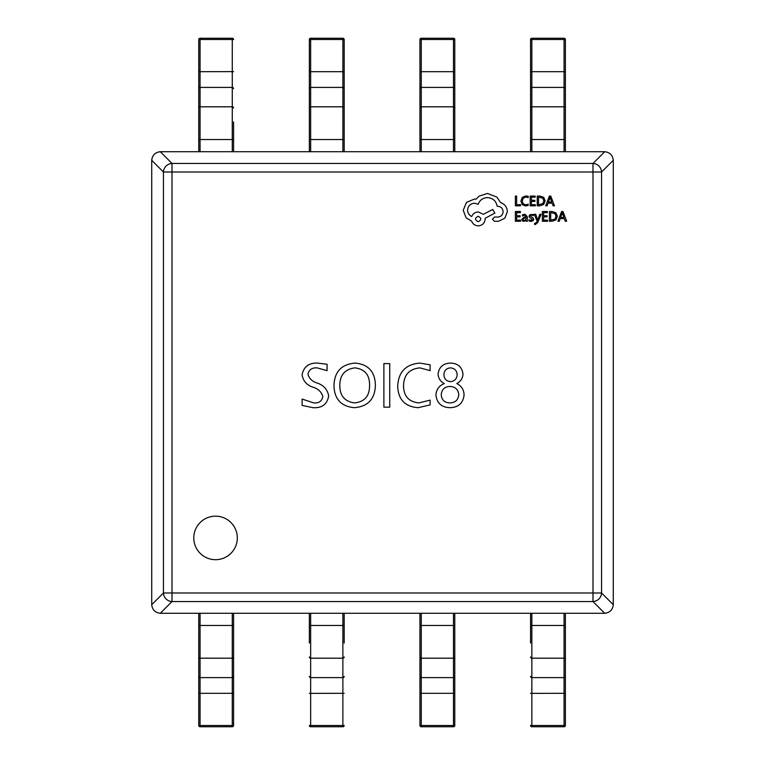 <?xml version="1.0" encoding="UTF-8"?>
<svg xmlns="http://www.w3.org/2000/svg" width="765" height="765" viewBox="0 0 765 765"><rect width="100%" height="100%" fill="white"/><g stroke="black" fill="none" stroke-linecap="round" stroke-linejoin="round"><path stroke-width="1.15" d="M193.784 537.919A21.774 21.774 0 0 0 215.558 559.693A21.774 21.774 0 0 0 237.322 537.919A21.774 21.774 0 0 0 215.558 516.155A21.774 21.774 0 0 0 193.784 537.919M418.914 402.916L430.093 400.124L430.093 404.905L418.111 407.688C405.001 406.664 398.192 399.502 397.695 386.21C398.393 372 405.775 364.293 419.842 363.088L430.093 364.809L430.093 370.652L419.889 367.869C409.237 368.94 403.786 374.936 403.538 385.856C403.719 396.194 408.845 401.883 418.914 402.916M383.887 407.162L383.887 363.614L389.729 363.614L389.729 407.162L383.887 407.162M375.395 384.872C375.108 398.852 368.147 406.454 354.482 407.688C341.324 406.559 334.487 399.292 333.97 385.904C334.324 371.838 341.391 364.226 355.19 363.088C368.214 364.312 374.946 371.58 375.395 384.872M313.076 407.688L302.118 405.431L302.118 399.062L313.717 402.916C318.948 403.346 321.979 401.185 322.82 396.413C321.329 391.728 317.972 388.63 312.761 387.128C306.574 384.977 303.026 380.865 302.118 374.774C303.676 366.731 308.811 362.839 317.513 363.088L327.076 364.283L327.076 370.652L317.045 367.869C312.043 367.573 309.012 369.686 307.951 374.2C309.203 378.627 312.292 381.572 317.207 383.036C323.71 385.254 327.535 389.557 328.663 395.935C327.267 404.255 322.065 408.175 313.076 407.688M464.078 394.95C463.15 403.184 458.455 407.429 449.983 407.688C441.558 407.401 436.872 403.155 435.926 394.95C436.346 389.433 439.148 385.646 444.322 383.581C440.477 381.544 438.383 378.398 438.058 374.133C439.034 367.037 443.184 363.365 450.518 363.088C457.891 363.327 462.05 367.009 463.007 374.133C462.682 378.379 460.616 381.534 456.801 383.581C461.458 385.923 463.886 389.71 464.078 394.95M613.281 160.287L601.548 172.01A8.711 8.415 -135 0 0 592.99 163.452L604.713 151.719C609.829 152.321 612.679 155.171 613.281 160.287L613.281 604.713C612.679 609.829 609.829 612.679 604.713 613.281L592.99 601.548A8.711 8.415 -45 0 0 601.548 592.99L613.281 604.713M160.287 151.719L172.01 163.452A8.711 8.415 135 0 0 163.452 172.01L151.719 160.287C152.321 155.171 155.171 152.321 160.287 151.719L604.713 151.719M151.719 604.713L163.452 592.99A8.711 8.415 45 0 0 172.01 601.548L160.287 613.281C155.171 612.679 152.321 609.829 151.719 604.713L151.719 160.287M604.713 613.281L160.287 613.281M354.864 367.869C344.9 369.179 339.88 375.041 339.813 385.426C339.794 395.715 344.69 401.549 354.501 402.916C364.637 401.835 369.648 396.041 369.552 385.512C369.801 374.984 364.905 369.103 354.864 367.869M449.973 386.449C444.675 386.717 441.768 389.452 441.242 394.664C441.663 399.98 444.58 402.725 449.973 402.916C455.338 402.686 458.273 399.932 458.761 394.664C458.187 389.471 455.261 386.736 449.973 386.449M450.489 367.869C446.349 368.261 444.149 370.556 443.891 374.745C444.197 378.895 446.397 381.2 450.489 381.668C454.592 381.2 456.81 378.885 457.174 374.745C456.868 370.556 454.639 368.261 450.489 367.869M530.547 643.059L530.547 613.281M565.383 613.281L565.383 725.44A1.31 1.31 -0 0 1 564.073 726.75L531.857 726.75A1.31 1.31 0 0 1 530.547 725.44A1.31 1.31 0 0 0 531.857 726.75L531.857 725.488L564.073 725.488L564.073 613.281M565.383 692.794L565.383 643.059M454.783 613.281L454.783 725.44A1.31 1.31 -0 0 1 453.473 726.75L421.257 726.75A1.31 1.31 0 0 1 419.947 725.44L419.947 613.281M454.783 724.924L454.783 643.059M419.947 643.059L419.947 692.794M309.347 643.059L309.347 613.281M344.183 613.281L344.183 643.059M310.657 726.75A1.31 1.31 0 0 1 309.347 725.44A1.31 1.31 0 0 0 310.657 726.75L342.873 726.75L310.657 726.75L310.657 725.488L342.873 725.488L342.873 613.281M344.183 725.44A1.31 1.31 -0 0 1 342.873 726.75A1.31 1.31 0 0 0 344.183 725.44L342.873 725.488L342.873 726.75M233.583 613.281L233.583 725.44A1.31 1.31 -0 0 1 232.273 726.75L200.057 726.75A1.31 1.31 0 0 1 198.747 725.44L198.747 613.281M233.583 724.924L233.583 643.059M198.747 643.059L198.747 692.794M530.547 151.719L530.547 39.56A1.31 1.31 180 0 1 531.857 38.25L564.073 38.25A1.31 1.31 180 0 1 565.383 39.56L565.383 151.719M530.547 40.076L530.547 121.941M565.383 121.941L565.383 72.206M454.783 121.941L454.783 40.076M419.947 151.719L419.947 39.56A1.31 1.31 180 0 1 421.257 38.25L453.473 38.25A1.31 1.31 180 0 1 454.783 39.56L454.783 151.719M419.947 72.206L419.947 121.941M344.183 121.941L344.183 40.076M309.347 151.719L309.347 39.56A1.31 1.31 180 0 1 310.657 38.25L342.873 38.25A1.31 1.31 180 0 1 344.183 39.56L344.183 151.719M342.873 151.719L342.873 39.512L310.657 39.512L310.657 38.25A1.31 1.31 0 0 0 309.347 39.56L309.347 121.941M233.583 121.941L233.583 151.719M198.747 151.719L198.747 39.56A1.31 1.31 180 0 1 200.057 38.25L232.273 38.25A1.31 1.31 180 0 1 233.583 39.56A1.31 1.31 0 0 0 232.273 38.25L232.273 39.512L200.057 39.512L200.057 151.719M198.747 72.206L198.747 121.941M520.516 205.804L520.516 204.695L516.633 204.695L516.633 196.06L515.381 196.06L515.381 205.804L520.516 205.804M525.507 205.967L528.204 205.403L528.204 204.198L525.689 204.848L523.193 203.825L522.237 201.042L523.26 198.116L525.909 197.035L528.204 197.609L528.204 196.299L525.899 195.897L522.323 197.332L520.917 201.119L522.16 204.638L525.507 205.967M535.395 205.804L535.395 204.695L531.417 204.695L531.417 201.415L534.898 201.415L534.898 200.306L531.417 200.306L531.417 197.188L535.175 197.188L535.175 196.06L530.155 196.06L530.155 205.804L535.395 205.804M537.24 205.804L539.918 205.804L543.695 204.437L545.168 200.812L543.695 197.351L540.014 196.06L537.24 196.06L537.24 205.804M538.493 197.188L538.493 204.695L542.806 203.681L543.848 200.841L542.777 198.097L538.493 197.188M554.472 205.804L550.762 196.06L549.413 196.06L545.703 205.804L547.099 205.804L548.036 203.136L552.091 203.136L553.085 205.804L554.472 205.804M548.428 202.037L551.699 202.037L550.073 197.313L548.428 202.037M520.621 221.257L520.621 220.148L516.633 220.148L516.633 216.868L520.124 216.868L520.124 215.759L516.633 215.759L516.633 212.641L520.391 212.641L520.391 211.513L515.381 211.513L515.381 221.257L520.621 221.257M524.857 214.143L522.466 214.793L522.466 215.979L524.742 215.137L526.157 216.839L524.092 217.126L521.787 219.392L522.38 220.875L523.987 221.42L526.119 220.186L526.157 221.257L527.372 221.257L527.372 216.782L524.857 214.143M523.346 218.417L523.375 220.11L524.312 220.425L525.631 219.851L526.157 217.767L523.346 218.417M531.034 220.425L529.026 219.756L529.026 221.018L530.92 221.42L532.947 220.865L533.731 219.364L533.32 218.216L530.298 216.065L531.627 215.137L533.396 215.634L533.396 214.449L529.82 214.697L529.036 216.179L529.38 217.279L532.478 219.488L531.034 220.425M541.037 214.305L539.774 214.305L537.728 220.1L535.73 214.305L534.362 214.305L537.087 221.248L536.552 222.51L534.611 223.351L534.611 224.432L535.404 224.537L537.881 222.309L541.037 214.305M547.597 221.257L547.597 220.148L543.609 220.148L543.609 216.868L547.099 216.868L547.099 215.759L543.609 215.759L543.609 212.641L547.377 212.641L547.377 211.513L542.356 211.513L542.356 221.257L547.597 221.257M549.433 221.257L552.11 221.257L555.897 219.89L557.369 216.266L555.897 212.804L552.215 211.513L549.433 211.513L549.433 221.257M550.695 212.641L550.695 220.148L555.008 219.134L556.04 216.294L554.979 213.55L550.695 212.641M566.674 221.257L562.964 211.513L561.615 211.513L557.905 221.257L559.292 221.257L560.229 218.589L564.293 218.589L565.278 221.257L566.674 221.257M560.63 217.49L563.901 217.49L562.275 212.766L560.63 217.49M507.396 211.599C507.052 207.114 504.766 204.092 500.54 202.524L496.801 197.054L487.382 193.449L479.072 196.156L476.021 199.196L474.434 199.063L466.468 202.381L463.217 210.279L466.124 217.824L471.661 221.152C472.78 224.107 474.979 225.675 478.24 225.866C482.457 225.455 484.761 223.151 485.173 218.933L485.173 218.245L494.869 213.119L492.717 209.447L483.432 214.296L478.24 211.943C475.065 212.154 472.894 213.674 471.728 216.514C469.136 215.252 467.75 213.129 467.578 210.145C467.979 205.928 470.293 203.624 474.501 203.213L478.173 204.255C479.741 200.095 482.839 197.886 487.458 197.609C492.899 198.068 496.131 200.956 497.154 206.263L497.699 206.263C500.998 206.579 502.796 208.376 503.102 211.666C502.863 214.783 501.199 216.581 498.12 217.069L494.592 217.002L492.44 219.144L494.448 221.295L498.531 221.295L504.833 218.178L507.396 211.599M478.173 221.707C481.654 219.89 481.654 218.092 478.173 216.304C474.702 218.102 474.702 219.909 478.173 221.707M592.99 592.99L592.99 172.01L172.01 172.01L172.01 592.99L592.99 592.99L592.99 601.548L172.01 601.548L172.01 592.99L163.452 592.99L163.452 172.01L172.01 172.01L172.01 163.452L592.99 163.452L592.99 172.01L601.548 172.01L601.548 592.99L592.99 592.99M531.857 613.281L531.857 693.358L565.383 693.31M530.547 693.31L531.857 693.358L531.857 725.488L530.547 725.44M530.547 676.365A1.31 1.224 180 0 0 531.857 677.599L564.073 677.599A1.31 1.224 180 0 0 565.383 676.365M530.547 656.972A1.31 1.224 180 0 0 531.857 658.196L564.073 658.196A1.31 1.224 180 0 0 565.383 656.972M530.547 625.464L565.383 625.464M564.073 726.75A1.31 1.31 0 0 0 565.383 725.44L564.073 725.488L564.073 726.75L531.857 726.75M421.257 613.281L421.257 725.488L453.473 725.488L453.473 613.281M419.947 693.31L454.783 693.31M419.947 676.365A1.31 1.224 180 0 0 421.257 677.599L453.473 677.599A1.31 1.224 180 0 0 454.783 676.365M419.947 656.972A1.31 1.224 180 0 0 421.257 658.196L453.473 658.196A1.31 1.224 180 0 0 454.783 656.972M419.947 625.464L454.783 625.464M421.257 725.488L419.947 725.44A1.31 1.31 0 0 0 421.257 726.75L421.257 725.488M453.473 726.75A1.31 1.31 0 0 0 454.783 725.44L453.473 725.488L453.473 726.75L421.257 726.75M310.657 613.281L310.657 693.358L344.183 693.31M309.347 693.31L310.657 693.358L310.657 725.488L309.347 725.44M309.347 676.365A1.31 1.224 180 0 0 310.657 677.599L342.873 677.599A1.31 1.224 180 0 0 344.183 676.365M309.347 656.972A1.31 1.224 180 0 0 310.657 658.196L342.873 658.196A1.31 1.224 180 0 0 344.183 656.972M309.347 625.464L344.183 625.464M200.057 613.281L200.057 725.488L232.273 725.488L232.273 613.281M198.747 693.31L233.583 693.31M198.747 676.365A1.31 1.224 180 0 0 200.057 677.599L232.273 677.599A1.31 1.224 180 0 0 233.583 676.365M198.747 656.972A1.31 1.224 180 0 0 200.057 658.196L232.273 658.196A1.31 1.224 180 0 0 233.583 656.972M198.747 625.464L233.583 625.464M200.057 725.488L198.747 725.44A1.31 1.31 0 0 0 200.057 726.75L200.057 725.488M232.273 726.75A1.31 1.31 0 0 0 233.583 725.44L232.273 725.488L232.273 726.75L200.057 726.75M564.073 151.719L564.073 39.512L531.857 39.512L531.857 151.719M565.383 71.69L530.547 71.69M565.383 88.635A1.31 1.224 0 0 0 564.073 87.401L531.857 87.401A1.31 1.224 0 0 0 530.547 88.635M565.383 108.028A1.31 1.224 0 0 0 564.073 106.804L531.857 106.804A1.31 1.224 0 0 0 530.547 108.028M565.383 139.536L530.547 139.536M564.073 39.512L565.383 39.56A1.31 1.31 0 0 0 564.073 38.25L564.073 39.512M531.857 38.25A1.31 1.31 0 0 0 530.547 39.56L531.857 39.512L531.857 38.25L564.073 38.25M453.473 151.719L453.473 39.512L421.257 39.512L421.257 151.719M454.783 71.69L419.947 71.69M454.783 88.635A1.31 1.224 0 0 0 453.473 87.401L421.257 87.401A1.31 1.224 0 0 0 419.947 88.635M454.783 108.028A1.31 1.224 0 0 0 453.473 106.804L421.257 106.804A1.31 1.224 0 0 0 419.947 108.028M454.783 139.536L419.947 139.536M453.473 39.512L454.783 39.56A1.31 1.31 0 0 0 453.473 38.25L453.473 39.512M421.257 38.25A1.31 1.31 0 0 0 419.947 39.56L421.257 39.512L421.257 38.25L453.473 38.25M309.347 39.56L310.657 39.512L310.657 151.719M344.183 71.69L309.347 71.69M344.183 88.635A1.31 1.224 0 0 0 342.873 87.401L310.657 87.401A1.31 1.224 0 0 0 309.347 88.635M344.183 108.028A1.31 1.224 0 0 0 342.873 106.804L310.657 106.804A1.31 1.224 0 0 0 309.347 108.028M344.183 139.536L309.347 139.536M342.873 39.512L344.183 39.56A1.31 1.31 0 0 0 342.873 38.25L342.873 39.512M310.657 38.25L342.873 38.25M232.273 151.719L232.273 71.642L198.747 71.69M233.583 71.69L232.273 71.642L232.273 39.512L233.583 39.56M233.583 88.635A1.31 1.224 0 0 0 232.273 87.401L200.057 87.401A1.31 1.224 0 0 0 198.747 88.635M233.583 108.028A1.31 1.224 0 0 0 232.273 106.804L200.057 106.804A1.31 1.224 0 0 0 198.747 108.028M233.583 139.536L198.747 139.536M200.057 38.25A1.31 1.31 0 0 0 198.747 39.56L200.057 39.512L200.057 38.25L232.273 38.25"/></g></svg>

